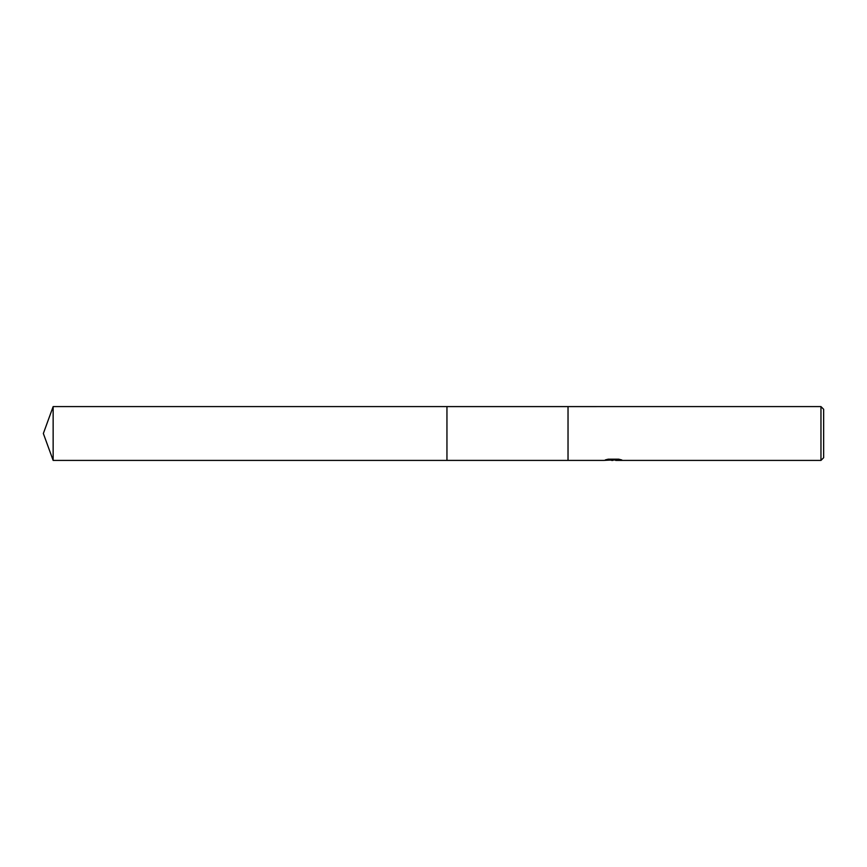 <?xml version="1.0" encoding="UTF-8"?>
<svg xmlns="http://www.w3.org/2000/svg" width="867" height="867" viewBox="0 0 867 867"><rect width="100%" height="100%" fill="white"/><g stroke="black" fill="none" stroke-linecap="round" stroke-linejoin="round"><path stroke-width="1.3" d="M608.07 459.207L613.955 459.207L613.955 459.9L603.725 460.41L446.949 460.399L446.949 406.601L820.962 406.59L823.65 409.289L823.65 457.711L820.962 460.41L615.733 460.41L615.624 459.716L618.951 459.228M568.026 460.399L568.026 406.601M568.037 460.41L568.037 406.59M615.624 459.987L609.75 460.139M612.882 460.41L611.603 460.41M820.962 460.41L820.962 406.59M613.955 459.9L605.35 459.9L608.157 459.196L618.767 459.196L621.845 459.976L615.624 460.388M615.733 459.738L613.955 459.738M53.147 460.41L53.147 406.59L446.949 406.59L446.949 460.41L53.147 460.41L43.35 433.5L53.147 406.59"/></g></svg>
